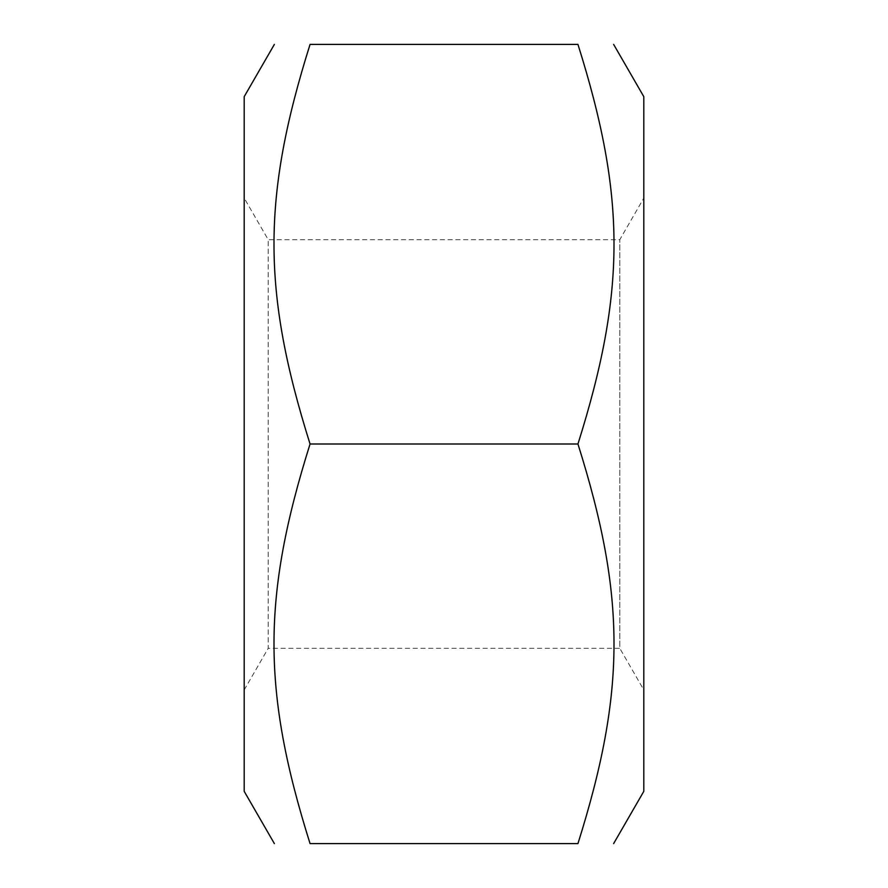 <?xml version="1.0" encoding="UTF-8"?>
<svg xmlns="http://www.w3.org/2000/svg" width="888" height="888" viewBox="0 0 888 888"><rect width="100%" height="100%" fill="white"/><g stroke="black" fill="none" stroke-linecap="round" stroke-linejoin="round"><path stroke-width="0.67" stroke-dasharray="4.44 3.33" d="M244.2 689.909L268.209 648.318L268.209 239.682L268.209 648.318L619.791 648.318L619.791 239.682L619.791 648.318L643.8 689.909L643.8 198.091L619.791 239.682L268.209 239.682L244.2 198.091L244.2 689.909L244.2 198.091M244.2 96.659L244.2 791.341M643.8 198.091L643.8 689.909M643.8 791.341L643.8 96.659M310.056 444C261.971 291.197 261.971 197.203 310.056 44.4L577.944 44.4C626.029 197.203 626.029 291.197 577.944 444C626.029 596.803 626.029 690.797 577.944 843.6L310.056 843.6C261.971 690.797 261.971 596.803 310.056 444L577.944 444"/><path stroke-width="1.33" d="M274.37 843.6L244.2 791.341L244.2 96.659L274.37 44.4M613.63 44.4L643.8 96.659L643.8 791.341L613.63 843.6M310.056 843.6C261.971 843.6 261.971 843.6 310.056 843.6C261.971 843.6 261.971 843.6 310.056 843.6L577.944 843.6C626.029 690.797 626.029 596.803 577.944 444C626.029 291.197 626.029 197.203 577.944 44.4C626.029 44.4 626.029 44.4 577.944 44.4C626.029 44.4 626.029 44.4 577.944 44.4L310.056 44.4C261.971 197.203 261.971 291.197 310.056 444C261.971 596.803 261.971 690.797 310.056 843.6M310.056 44.4C261.971 44.4 261.971 44.4 310.056 44.4C261.971 44.4 261.971 44.4 310.056 44.4M577.944 843.6C626.029 843.6 626.029 843.6 577.944 843.6C626.029 843.6 626.029 843.6 577.944 843.6M310.056 444L577.944 444"/></g></svg>
